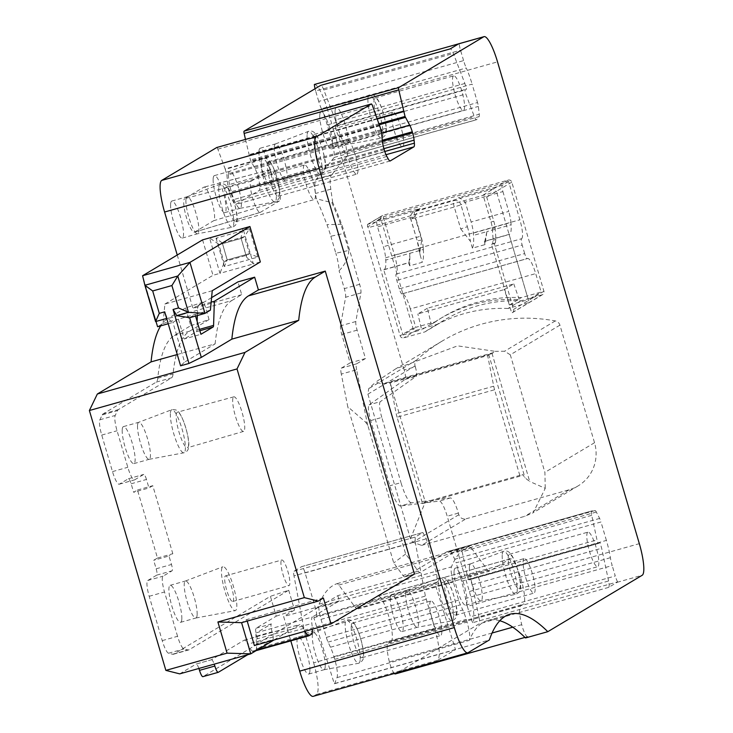 <?xml version="1.0" encoding="UTF-8"?>
<svg xmlns="http://www.w3.org/2000/svg" width="733" height="733" viewBox="0 0 733 733"><rect width="100%" height="100%" fill="white"/><g stroke="black" fill="none" stroke-linecap="round" stroke-linejoin="round"><path stroke-width="0.55" stroke-dasharray="3.67 2.75" d="M410.343 308.932A17.748 3.683 74.3 0 0 402.261 293.796A17.748 3.683 74.3 0 0 402.069 293.878L527.43 258.566A17.748 3.683 74.3 0 1 527.623 258.483A17.748 3.683 74.3 0 1 535.704 273.611L541.128 292.036L521.264 297.635A143.494 140.15 -120.9 0 0 443.19 316.885A143.494 140.15 -120.9 0 0 435.631 321.75L415.767 327.349L410.343 308.932L535.704 273.611M402.069 293.878A5.919 1.228 74.3 0 1 402.005 293.906A5.919 1.228 74.3 0 1 399.311 288.866L524.672 253.554A5.919 1.228 74.3 0 0 527.366 258.593A5.919 1.228 74.3 0 0 527.43 258.566M517.993 299.586L509.618 304.965L504.222 289.599L513.769 283.9L427.412 308.226L431.196 324.041L432.36 323.711A143.494 140.15 59.1 0 1 439.919 318.846A143.494 140.15 59.1 0 1 517.993 299.586L521.264 297.635M432.36 323.711L435.631 321.75M399.311 288.866L396.81 280.363A5.919 1.228 74.3 0 1 396.232 274.041A17.748 3.683 74.3 0 0 394.501 255.084L383.24 216.821L376.964 220.569A5.919 1.228 74.3 0 0 377.541 226.891L383.377 246.728A14.797 3.069 74.3 0 1 385.576 257.796L385.741 260.087A29.586 6.139 74.3 0 1 384.239 269.542L383.771 269.826L402.948 335.008L415.767 327.349M524.672 253.554L522.171 245.051L396.81 280.363M396.232 274.041L521.594 238.729A5.919 1.228 74.3 0 0 522.171 245.051M521.594 238.729A17.748 3.683 74.3 0 0 519.862 219.772L508.601 181.509L383.24 216.821M508.601 181.509L502.325 185.257A5.919 1.228 74.3 0 0 502.902 191.579L465.299 202.171L471.136 222.007A14.797 3.069 74.3 0 1 473.298 232.618A14.797 3.069 74.3 0 1 473.335 233.076L473.5 235.366A44.383 9.217 74.3 0 1 472.419 248.157L484.989 244.62L486.914 231.646L473.5 235.366M502.902 191.579L508.739 211.416L471.136 222.007M473.335 233.076L510.938 222.484A14.797 3.069 74.3 0 0 508.739 211.416M510.938 222.484L511.103 224.774L486.914 231.591M486.914 231.646L484.815 241.212L509.6 234.23A29.586 6.139 74.3 0 0 511.103 224.774M376.964 220.569L420.146 208.41L418.506 209.171L415.153 216.299L420.989 236.136L383.377 246.728M385.576 257.796L423.188 247.204A14.797 3.069 74.3 0 0 423.152 246.746A14.797 3.069 74.3 0 0 420.989 236.136M423.188 247.204L423.353 249.495L409.93 253.27L409.701 265.822L422.272 262.286A44.383 9.217 74.3 0 0 423.353 249.495M384.239 269.542L409.014 262.57L409.93 253.27L385.741 260.087M513.769 283.9L519.156 299.256M421.722 239.92L417.141 240.937L419.789 253.16L421.722 239.92L415.272 217.985L454.268 206.999L460.727 228.934L467.388 226.708L460.938 204.782L454.268 206.999A5.919 1.228 -105.7 0 1 453.69 200.677A5.919 5.782 59.1 0 1 460.938 204.782L465.299 202.171L459.151 197.424L453.69 200.677L414.695 211.663A5.919 5.782 -120.9 0 0 410.792 218.901L417.233 240.809A20.707 4.297 -105.7 0 1 420.238 255.377L422.272 262.286M409.014 262.57L408.538 262.845L409.701 265.822M484.815 241.212L484.357 241.496L484.989 244.62M509.6 234.23L509.133 234.514L528.31 299.696L541.128 292.036M460.727 228.934L470.384 241.249L472.419 248.157M383.771 269.826L408.538 262.845M484.357 241.496L509.133 234.514M419.789 253.16L420.238 255.377M427.412 308.226L417.865 313.926L504.222 289.599M431.196 324.041L421.649 329.74L417.865 313.926M509.618 304.965L528.31 299.696M402.948 335.008L421.649 329.74M520.036 476.184L422.529 503.644L397.094 417.205L494.592 389.745L520.036 476.184L522.757 474.553L525.02 477.87L529.712 481.489L492.035 353.48L491.22 353.837A14.797 0.815 -16.4 0 0 488.819 354.873L525.02 477.87M397.094 417.205A8.878 1.842 -105.7 0 1 396.214 413.669L390.222 382.983L382.351 383.881L375.626 382.131L395.683 368.873L457.594 345.857L495.16 351.345L492.035 353.48M494.592 389.745A8.878 1.842 -105.7 0 1 493.721 386.199L487.637 355.578L390.139 383.038M487.637 355.578L488.819 354.873M422.529 503.644L425.259 502.013L390.222 382.983M466.078 518.799L569.156 489.763A38.464 37.566 -120.9 0 0 578.044 485.933A38.464 37.566 -120.9 0 0 594.527 442.723L559.92 325.14A5.919 5.782 -120.9 0 0 555.284 320.926A168.645 164.714 -120.9 0 0 442.237 341.037A168.645 164.714 -120.9 0 0 416.701 359.967A5.919 5.782 -120.9 0 0 415.061 365.95L415.318 366.821L404.176 369.963A8.878 1.842 74.3 0 1 405.065 379.419L369.166 404.818A14.797 3.069 74.3 0 0 370.66 420.586L389.846 485.768A23.667 4.911 74.3 0 0 400.475 505.972L411.616 502.838L450.392 497.945A17.748 3.683 -105.7 0 1 458.372 513.1L458.84 514.703A5.919 5.782 -120.9 0 0 466.078 518.799L421.594 545.389L412.798 542.228L410.48 538.828L425.259 502.013L522.757 474.553M421.594 545.389L524.672 516.353L533.221 512.734L545.251 488.334L529.712 481.489M559.92 325.14L510.296 354.809L544.903 472.382L545.251 488.334M510.296 354.809L504.588 351.226L495.16 351.345M415.061 365.95L367.902 394.143L368.69 388.664L375.626 382.131M367.902 394.143L410.48 538.828M411.616 502.838A23.667 4.911 -105.7 0 1 400.988 482.635L389.846 485.768M370.66 420.586L381.801 417.444L400.988 482.635M381.801 417.444A14.797 3.069 -105.7 0 1 380.308 401.675L369.166 404.818M415.318 366.821A8.878 1.842 -105.7 0 1 416.216 376.286L380.308 401.675M367.838 425.452A8.878 1.842 -105.7 0 1 366.967 421.906L356.614 369.771L341.294 374.087L347.763 406.705L365.712 422.254L367.838 425.452L405.67 553.992L418.25 571.144A14.797 3.069 -105.7 0 0 420.192 572.528A14.797 3.069 -105.7 0 0 420.348 572.464L405.028 576.779L446.791 551.812A5.919 1.228 -105.7 0 1 446.837 551.775L591.733 510.956A5.919 1.228 74.3 0 0 591.696 510.965A5.919 1.228 74.3 0 0 591.705 515.336L596.992 539.9A2.959 0.614 74.3 0 0 598.595 543.41A2.959 0.614 74.3 0 0 598.623 543.391L469.083 579.885A2.959 0.614 -105.7 0 1 469.056 579.895L470.449 579.07L472.116 584.732L479.052 617.461L608.592 580.967A8.878 1.842 74.3 0 1 608.683 587.371L617.131 582.323A29.586 6.139 74.3 0 0 617.617 581.883L472.748 622.683A29.586 6.139 -105.7 0 0 469.386 591.522L447.222 516.234A17.748 3.683 74.3 0 0 439.25 501.079L400.475 505.972M404.176 369.963L327.587 109.739L497.524 61.865M541.962 294.868L520.833 300.823A143.494 140.15 59.1 0 0 444.152 320.147A143.494 140.15 59.1 0 0 437.738 324.233L416.601 330.18A2.959 2.886 59.1 0 1 412.981 328.137L380.867 219.02A2.959 2.886 59.1 0 1 382.818 215.401L508.18 180.089A2.959 2.886 59.1 0 1 511.799 182.141L543.913 291.248A2.959 2.886 59.1 0 1 541.962 294.868L511.68 312.973L491.495 244.382L494.28 243.603L513.631 309.353A2.959 2.886 -120.9 0 1 511.68 312.973M368.14 224.179L367.499 224.445L367.563 226.973L368.342 227.679L496.498 191.579L493.501 188.867L368.14 224.179L382.818 215.401M520.833 300.823L508.015 308.483L529.144 302.527L496.498 191.579M508.18 180.089L483.093 195.088L491.018 222.007A8.878 1.842 74.3 0 1 492.338 228.65L493.043 238.509L495.829 237.73L495.123 227.871A8.878 1.842 -105.7 0 0 493.804 221.229L486.712 197.131A2.959 2.886 -120.9 0 0 483.093 195.088M491.495 244.382L492.603 243.722L493.034 240.296A8.878 1.842 74.3 0 0 493.043 238.509M492.603 243.722L495.389 242.944L494.28 243.603M495.389 242.944L495.82 239.508A8.878 1.842 74.3 0 0 495.829 237.73M437.738 324.233L424.92 331.893L403.782 337.84A2.959 2.886 -120.9 0 1 400.163 335.796L368.342 227.679M508.015 308.483A143.494 140.15 -120.9 0 0 431.334 327.807A143.494 140.15 -120.9 0 0 424.92 331.893M392.677 112.277A17.949 3.729 74.3 0 0 394.281 130.969A17.949 3.729 74.3 0 0 402.6 146.747A17.949 3.729 74.3 0 0 402.793 146.664A17.949 3.729 74.3 0 0 401.18 127.973A17.949 3.729 74.3 0 0 392.87 112.195A17.949 3.729 74.3 0 0 392.677 112.277M281.655 560.067A13.313 2.767 -105.7 0 1 281.802 560.003A13.313 2.767 -105.7 0 1 287.968 571.713A13.313 2.767 -105.7 0 1 289.159 585.575A13.313 2.767 -105.7 0 1 289.022 585.64A13.313 2.767 -105.7 0 1 282.856 573.93A13.313 2.767 -105.7 0 1 281.655 560.067M233.644 396.929A17.949 3.729 -105.7 0 1 233.836 396.837A17.949 3.729 -105.7 0 1 242.156 412.633A17.949 3.729 -105.7 0 1 243.759 431.306A17.949 3.729 -105.7 0 1 243.576 431.389A17.949 3.729 -105.7 0 1 235.256 415.629A17.949 3.729 -105.7 0 1 233.644 396.929M168.214 323.748L172.915 322.419L167.289 318.278L164.705 311.827M212.249 290.708L164.898 304.048L163.047 323.482L157.595 326.735L142.587 275.727M202.574 239.865L213.001 275.296L219.964 273.336L224.124 262.606A9.611 1.997 -105.7 0 1 224.591 261.489L227.184 259.94L224.371 266.528L257.805 257.109L249.467 253.664L246.884 255.212L224.591 261.489M164.898 304.048L213.001 275.296M189.636 317.719L195.088 314.457L210.408 310.141M195.555 316.042L195.088 314.457L178.376 319.167L184.212 339.003L200.924 334.294M163.047 323.482L178.376 319.167L172.915 322.419L184.597 362.102L180.593 365.813M247.754 654.697L253.142 651.481A8.878 1.842 -105.7 0 1 253.041 651.518A8.878 1.842 -105.7 0 1 252.354 651.234A29.586 6.139 -105.7 0 1 247.699 644.179L303.416 628.483A29.586 6.139 74.3 0 0 304.919 631.287M198.9 668.459A7.394 1.539 74.3 0 0 196.151 664.052A7.394 1.539 74.3 0 0 196.078 664.089L211.397 659.764L244.052 640.248A14.797 3.069 -105.7 0 1 244.217 640.175A14.797 3.069 -105.7 0 1 247.699 644.179M211.397 659.764A7.394 1.539 -105.7 0 1 211.48 659.737A7.394 1.539 -105.7 0 1 214.228 664.144M260.352 261.956L253.389 263.917L242.962 228.485L240.983 237.913L246.407 256.33A9.611 1.997 -105.7 0 1 246.884 255.212M218.7 244.19L209.537 237.904L219.964 273.336L253.389 263.917L246.48 257.026L240.983 237.913A9.611 1.997 -105.7 0 0 241.771 238.252L219.488 244.529A9.611 1.997 -105.7 0 1 218.7 244.19L224.124 262.606M241.771 238.252A9.611 1.997 -105.7 0 0 241.872 238.207L244.465 236.658L249.458 228.769L216.033 238.188L222.181 242.944L219.588 244.492A9.611 1.997 -105.7 0 1 219.488 244.529M587.765 532.213A17.949 3.729 74.3 0 0 589.378 550.895A17.949 3.729 74.3 0 0 597.697 566.682A17.949 3.729 74.3 0 0 597.89 566.591A17.949 3.729 74.3 0 0 596.277 547.908A17.949 3.729 74.3 0 0 587.958 532.131A17.949 3.729 74.3 0 0 587.765 532.213M453.48 75.93A17.949 3.729 74.3 0 0 455.092 94.621A17.949 3.729 74.3 0 0 463.403 110.399A17.949 3.729 74.3 0 0 463.595 110.317A17.949 3.729 74.3 0 0 461.982 91.634A17.949 3.729 74.3 0 0 453.672 75.847A17.949 3.729 74.3 0 0 453.48 75.93M304.332 165.09A17.949 3.729 74.3 0 0 305.945 183.772A17.949 3.729 74.3 0 0 314.255 199.55A17.949 3.729 74.3 0 0 314.448 199.468A17.949 3.729 74.3 0 0 312.835 180.785A17.949 3.729 74.3 0 0 304.525 165.007A17.949 3.729 74.3 0 0 304.332 165.09M430.729 601.087A17.949 3.729 74.3 0 0 432.342 619.779A17.949 3.729 74.3 0 0 440.652 635.557A17.949 3.729 74.3 0 0 440.845 635.474A17.949 3.729 74.3 0 0 439.232 616.792A17.949 3.729 74.3 0 0 430.922 601.005A17.949 3.729 74.3 0 0 430.729 601.087M524.049 558.638A17.949 3.729 74.3 0 0 525.653 577.329A17.949 3.729 74.3 0 0 533.972 593.107A17.949 3.729 74.3 0 0 534.165 593.024A17.949 3.729 74.3 0 0 532.552 574.342A17.949 3.729 74.3 0 0 524.242 558.555A17.949 3.729 74.3 0 0 524.049 558.638M351.199 626.275A17.949 3.729 74.3 0 0 355.111 646.121A17.949 3.729 74.3 0 0 362.093 657.684A17.949 3.729 74.3 0 0 362.285 657.602A17.949 3.729 74.3 0 0 363.256 654.551A17.949 3.729 74.3 0 0 359.344 634.696A17.949 3.729 74.3 0 0 352.362 623.142A17.949 3.729 74.3 0 0 352.17 623.224A17.949 3.729 74.3 0 0 351.199 626.275M235.889 221.604A17.949 3.729 74.3 0 0 236.86 218.544A17.949 3.729 74.3 0 0 232.938 198.698A17.949 3.729 74.3 0 0 225.966 187.135A17.949 3.729 74.3 0 0 225.773 187.217A17.949 3.729 74.3 0 0 224.802 190.268A17.949 3.729 74.3 0 0 228.714 210.124A17.949 3.729 74.3 0 0 235.696 221.687A17.949 3.729 74.3 0 0 235.889 221.604M385.036 132.444A17.949 3.729 74.3 0 0 386.007 129.393A17.949 3.729 74.3 0 0 382.095 109.538A17.949 3.729 74.3 0 0 375.113 97.975A17.949 3.729 74.3 0 0 374.92 98.066A17.949 3.729 74.3 0 0 373.949 101.117A17.949 3.729 74.3 0 0 377.861 120.963A17.949 3.729 74.3 0 0 384.843 132.526A17.949 3.729 74.3 0 0 385.036 132.444M519.33 588.727A17.949 3.729 74.3 0 0 520.293 585.676A17.949 3.729 74.3 0 0 516.38 565.821A17.949 3.729 74.3 0 0 509.398 554.258A17.949 3.729 74.3 0 0 509.206 554.34A17.949 3.729 74.3 0 0 508.244 557.392A17.949 3.729 74.3 0 0 512.156 577.247A17.949 3.729 74.3 0 0 519.138 588.81A17.949 3.729 74.3 0 0 519.33 588.727M455.605 615.152A17.949 3.729 74.3 0 0 456.567 612.101A17.949 3.729 74.3 0 0 452.655 592.246A17.949 3.729 74.3 0 0 445.682 580.683A17.949 3.729 74.3 0 0 445.481 580.774A17.949 3.729 74.3 0 0 444.519 583.825A17.949 3.729 74.3 0 0 448.431 603.671A17.949 3.729 74.3 0 0 455.413 615.234A17.949 3.729 74.3 0 0 455.605 615.152M324.233 168.792A17.949 3.729 74.3 0 0 325.195 165.74A17.949 3.729 74.3 0 0 321.283 145.885A17.949 3.729 74.3 0 0 314.31 134.322A17.949 3.729 74.3 0 0 314.118 134.414A17.949 3.729 74.3 0 0 313.147 137.465A17.949 3.729 74.3 0 0 317.059 157.311A17.949 3.729 74.3 0 0 324.041 168.874A17.949 3.729 74.3 0 0 324.233 168.792M232.892 601.427A13.313 2.767 74.3 0 0 231.692 587.564A13.313 2.767 74.3 0 0 225.526 575.854A13.313 2.767 74.3 0 0 225.379 575.918A13.313 2.767 74.3 0 0 226.579 589.781A13.313 2.767 74.3 0 0 232.746 601.491A13.313 2.767 74.3 0 0 232.892 601.427M188.601 444.528A18.472 3.83 -105.7 0 1 187.602 447.671A18.472 3.83 -105.7 0 1 187.41 447.753A18.472 3.83 -105.7 0 1 180.226 435.869A18.472 3.83 -105.7 0 1 176.195 415.428A18.472 3.83 -105.7 0 1 177.194 412.285A18.472 3.83 -105.7 0 1 177.395 412.193A18.472 3.83 -105.7 0 1 184.579 424.114A18.472 3.83 -105.7 0 1 188.601 444.528M190.745 325.672L209.061 319.57L203.847 301.859L185.531 307.961L190.745 325.672L174.344 335.476A325.452 67.564 74.3 0 0 157.751 378.237A29.586 6.139 74.3 0 1 156.239 382.131L103.041 413.925A29.586 6.139 74.3 0 0 102.217 414.924L99.88 419.771A14.797 3.069 74.3 0 0 101.74 435.072L112.488 471.603A14.797 3.069 74.3 0 0 119.222 484.211A14.797 3.069 74.3 0 0 119.387 484.137L128.385 478.759A5.919 1.228 74.3 0 1 128.449 478.731A5.919 1.228 74.3 0 1 131.143 483.78L133.644 492.292L137.465 490.001L157.485 558.024L153.664 560.305L156.166 568.799A5.919 1.228 74.3 0 1 156.743 575.121L147.745 580.499A14.797 3.069 74.3 0 0 149.193 596.295L162.231 640.624A14.797 3.069 74.3 0 0 168.599 653.231L172.658 654.248A29.586 6.139 74.3 0 0 173.409 654.248A29.586 6.139 74.3 0 0 173.73 654.111L270.404 596.323L276.24 616.169L256.064 628.227A7.394 1.539 74.3 0 0 256.779 636.125A7.394 1.539 74.3 0 1 257.503 644.023L272.823 639.707A7.394 1.539 74.3 0 0 272.108 631.809A7.394 1.539 74.3 0 1 271.384 623.911L256.715 632.68L312.432 616.984A14.797 3.069 74.3 0 0 311.855 623.435A29.586 6.139 74.3 0 1 312.304 629.207M197.15 321.457L196.865 330.097A8.878 1.842 -105.7 0 1 196.38 331.728L184.212 339.003M211.168 302.17L197.653 305.973L197.342 315.547M177.267 354.515L215.136 343.841L184.597 362.102M272.823 639.707L255.973 649.786A8.878 1.842 74.3 0 0 256.403 648.815A29.586 6.139 74.3 0 0 256.138 639.13A14.797 3.069 -105.7 0 1 256.715 632.68M257.503 644.023L202.968 676.623M303.416 628.483A14.797 3.069 74.3 0 0 299.934 624.479A14.797 3.069 74.3 0 0 299.77 624.553L273.867 640.037M179.713 673.865L196.078 664.089M323.372 598L246.764 619.577L241.578 622.674M246.764 619.577L247.204 621.089M331.838 202.638L332.69 202.4A112.433 23.346 -105.7 0 1 341.633 224.271A29.586 6.139 -105.7 0 1 344.602 233.204L343.759 233.442A29.586 6.139 74.3 0 0 340.79 224.509A112.433 23.346 74.3 0 0 331.838 202.638L316.235 198.744L315.483 193.494A29.586 6.139 -105.7 0 1 316.015 179.567L331.646 160.573A5.919 1.228 -105.7 0 0 331.71 160.49L334.248 157.412A5.919 1.228 74.3 0 0 334.404 155.048L333.497 147.232A5.919 1.228 74.3 0 0 332.672 143.356L477.531 102.547A5.919 1.228 74.3 0 1 478.356 106.422L479.263 114.238A5.919 1.228 74.3 0 1 479.107 116.611L476.578 119.681A5.919 1.228 74.3 0 1 476.423 119.791A5.919 1.228 74.3 0 1 474.361 116.648L465.776 94.053A2.959 0.614 74.3 0 1 465.171 89.948L466.527 89.133L464.859 83.461L453.342 53.472A8.878 1.842 74.3 0 0 450.3 48.864A8.878 1.842 74.3 0 0 450.199 48.9M332.672 143.356L327.248 124.94L472.116 84.13L477.531 102.547M327.248 124.94A32.545 6.753 74.3 0 0 321.384 108.759L466.252 67.958A32.545 6.753 74.3 0 1 472.116 84.13M321.384 108.759A14.797 3.069 74.3 0 1 318.727 101.411L463.586 60.61A14.797 3.069 74.3 0 0 466.252 67.958M463.586 60.61L460.516 50.192A8.878 1.842 74.3 0 1 459.206 43.668L458.748 43.797M318.727 101.411L315.657 90.993L460.516 50.192M315.062 88.739A8.878 1.842 74.3 0 0 315.657 90.993M595.049 510.544L450.181 551.344L446.873 551.766A5.919 1.228 -105.7 0 1 446.873 551.766L591.696 510.965L595.049 510.544A5.919 1.228 -105.7 0 1 596.341 512.037L599.621 518.433A5.919 1.228 -105.7 0 1 600.978 521.988L456.118 562.797A5.919 1.228 -105.7 0 0 454.762 559.242L599.621 518.433M450.181 551.344A5.919 1.228 -105.7 0 1 451.482 552.847L454.762 559.242M461.543 581.214L606.402 540.413A32.545 6.753 -105.7 0 1 610.387 557.703A14.797 3.069 -105.7 0 0 612.202 565.564L467.342 606.365A14.797 3.069 -105.7 0 1 465.528 598.513A32.545 6.753 -105.7 0 0 461.543 581.214L456.118 562.797M606.402 540.413L600.978 521.988M467.342 606.365L470.403 616.783L615.271 575.982L612.202 565.564M617.617 581.883A8.878 1.842 -105.7 0 1 615.271 575.982M472.748 622.683A8.878 1.842 -105.7 0 1 470.403 616.783M236.796 606.64A22.805 4.737 74.3 0 0 231.756 581.223A22.805 4.737 74.3 0 0 222.869 566.756A22.805 4.737 74.3 0 0 221.476 570.714A22.805 4.737 74.3 0 0 226.387 595.737A22.805 4.737 74.3 0 0 235.238 610.644A22.805 4.737 74.3 0 0 236.796 606.64M415.171 541.714L425.378 596.094L434.797 628.685C439.543 646.094 440.506 656.621 437.683 660.286L455.486 649.64L434.99 583.578L437.445 582.112L436.721 574.214L426.294 538.782L422.849 532.515L415.235 537.06L415.171 541.714L293.988 575.854L304.195 630.224A7.394 1.539 74.3 0 0 304.974 633.477L313.614 662.815L434.797 628.685M455.486 649.64L334.303 683.779L313.806 617.717L316.262 616.242A7.394 1.539 74.3 0 0 315.538 608.344L305.111 572.922A7.394 1.539 74.3 0 0 301.739 566.618L422.923 532.479L301.666 566.655L294.052 571.199A7.394 1.539 74.3 0 0 293.988 575.854M215.136 343.841A325.452 67.564 -105.7 0 1 231.784 300.567L167.71 318.617A325.452 67.564 -105.7 0 0 160.729 325.855M185.531 307.961L167.71 318.617M211.599 297.635L197.653 305.973M231.784 300.567L241.698 294.639L237.941 281.884M414.438 574.067L337.831 595.645L254.397 645.516M337.831 595.645L339.37 600.877L312.432 616.984M227.239 259.922L249.541 253.636L227.184 259.94L222.246 242.705L227.184 259.94M314.347 84.478A29.586 6.139 -105.7 0 1 327.587 109.739M330.83 236.246L335.833 253.251L348.761 250.448L343.759 233.442L330.83 236.246A38.455 7.981 74.3 0 0 326.955 224.655A121.302 25.188 74.3 0 0 316.235 198.744M348.761 250.448C348.514 257.585 345.289 264.375 339.077 270.798A20.707 4.297 74.3 0 0 335.833 253.251M405.028 576.779A14.797 3.069 -105.7 0 1 404.873 576.844A14.797 3.069 -105.7 0 1 402.93 575.46L393.749 562.944L347.772 406.705M341.294 374.087A8.878 1.842 -105.7 0 1 341.303 368.149L350.145 362.862L341.789 334.468A8.878 1.842 -105.7 0 1 340.515 325.837L345.6 297.259A8.878 1.842 -105.7 0 0 344.327 288.628L339.077 270.798M608.592 580.967L601.656 548.247L599.988 542.576L598.623 543.391M394.336 673.49A11.838 2.456 -105.7 0 1 389.415 661.945A20.707 4.297 74.3 0 1 388.307 643.162L391.037 641.531L523.362 604.258L520.632 605.889A20.707 4.297 74.3 0 0 521.74 624.672A11.838 2.456 74.3 0 0 527.65 636.665A11.838 2.456 74.3 0 0 527.778 636.611L525.524 637.957M499.787 620.75A443.804 92.138 74.3 0 0 487.683 620.503A443.804 92.138 74.3 0 0 469.322 640.34A17.748 3.683 74.3 0 0 467.049 622.088L466.243 619.348A17.748 3.683 74.3 0 0 462.78 609.948L460.397 604.835A8.878 1.842 74.3 0 1 458.666 600.135L453.342 582.066A14.797 3.069 74.3 0 1 451.436 566.884A443.804 92.138 74.3 0 1 469.202 546.433A14.797 3.069 74.3 0 1 469.23 546.424A14.797 3.069 74.3 0 1 471.154 547.789L487.454 569.871A14.797 3.069 74.3 0 0 489.369 571.227A14.797 3.069 74.3 0 0 489.534 571.163L510.021 558.913A23.667 4.911 74.3 0 1 510.269 558.803A23.667 4.911 74.3 0 1 521.236 579.62A23.667 4.911 74.3 0 1 523.362 604.258M325.241 666.389A19.232 3.995 74.3 0 0 321.045 645.122A19.232 3.995 74.3 0 0 313.568 632.735A19.232 3.995 74.3 0 0 313.495 632.753A19.232 3.995 74.3 0 0 312.322 636.088A19.232 3.995 74.3 0 0 316.464 657.199A19.232 3.995 74.3 0 0 323.922 669.77A19.232 3.995 74.3 0 0 323.995 669.751A19.232 3.995 74.3 0 0 325.241 666.389M185.925 200.091A19.232 3.995 74.3 0 0 190.067 221.201A19.232 3.995 74.3 0 0 197.525 233.763A19.232 3.995 74.3 0 0 197.598 233.754A19.232 3.995 74.3 0 0 198.845 230.391A19.232 3.995 74.3 0 0 194.648 209.116A19.232 3.995 74.3 0 0 187.172 196.728A19.232 3.995 74.3 0 0 187.098 196.746A19.232 3.995 74.3 0 0 185.925 200.091M335.073 110.93A19.232 3.995 74.3 0 0 339.214 132.041A19.232 3.995 74.3 0 0 346.672 144.612A19.232 3.995 74.3 0 0 346.746 144.593A19.232 3.995 74.3 0 0 347.992 141.231A19.232 3.995 74.3 0 0 343.795 119.965A19.232 3.995 74.3 0 0 336.319 107.568A19.232 3.995 74.3 0 0 336.245 107.595A19.232 3.995 74.3 0 0 335.073 110.93M469.367 567.214A19.232 3.995 74.3 0 0 473.5 588.324A19.232 3.995 74.3 0 0 480.967 600.895A19.232 3.995 74.3 0 0 481.04 600.877A19.232 3.995 74.3 0 0 482.277 597.514A19.232 3.995 74.3 0 0 478.09 576.239A19.232 3.995 74.3 0 0 470.613 563.851A19.232 3.995 74.3 0 0 470.54 563.879A19.232 3.995 74.3 0 0 469.367 567.214M405.642 593.638A19.232 3.995 74.3 0 0 409.784 614.749A19.232 3.995 74.3 0 0 417.242 627.32A19.232 3.995 74.3 0 0 417.315 627.301A19.232 3.995 74.3 0 0 418.561 623.939A19.232 3.995 74.3 0 0 414.365 602.673A19.232 3.995 74.3 0 0 406.888 590.276A19.232 3.995 74.3 0 0 406.815 590.303A19.232 3.995 74.3 0 0 405.642 593.638M274.27 147.278A19.232 3.995 74.3 0 0 278.412 168.388A19.232 3.995 74.3 0 0 285.87 180.959A19.232 3.995 74.3 0 0 285.943 180.941A19.232 3.995 74.3 0 0 287.189 177.578A19.232 3.995 74.3 0 0 282.993 156.303A19.232 3.995 74.3 0 0 275.516 143.915A19.232 3.995 74.3 0 0 275.443 143.943A19.232 3.995 74.3 0 0 274.27 147.278M197.15 614.657A19.232 3.995 74.3 0 0 192.953 593.382A19.232 3.995 74.3 0 0 185.476 580.994A19.232 3.995 74.3 0 0 185.403 581.012A19.232 3.995 74.3 0 0 184.23 584.357A19.232 3.995 74.3 0 0 188.372 605.458A19.232 3.995 74.3 0 0 195.83 618.029A19.232 3.995 74.3 0 0 195.903 618.011A19.232 3.995 74.3 0 0 197.15 614.657M251.181 181.161L270.294 169.735A16.273 3.381 -105.7 0 1 270.486 169.662A16.273 3.381 -105.7 0 1 278.018 184.001A16.273 3.381 -105.7 0 1 279.475 200.915L213.651 220.725A17.5 3.638 -105.7 0 0 212.094 202.537A17.5 3.638 -105.7 0 0 203.994 187.117A17.5 3.638 -105.7 0 0 203.792 187.199L184.679 198.625L251.181 181.161A16.273 3.381 -105.7 0 0 252.656 198.13A16.273 3.381 -105.7 0 0 260.197 212.414L194.364 232.224A17.5 3.638 -105.7 0 1 186.255 216.876A17.5 3.638 -105.7 0 1 184.679 198.625M260.197 212.414A16.273 3.381 -105.7 0 0 260.362 212.341L279.475 200.915M137.529 425.644A19.232 3.995 74.3 0 0 141.661 446.754A19.232 3.995 74.3 0 0 149.129 459.325A19.232 3.995 74.3 0 0 149.193 459.307A19.232 3.995 74.3 0 0 150.439 455.944A19.232 3.995 74.3 0 0 146.243 434.678A19.232 3.995 74.3 0 0 138.766 422.29A19.232 3.995 74.3 0 0 138.702 422.309A19.232 3.995 74.3 0 0 137.529 425.644M334.303 683.779L334.77 683.495A443.804 92.138 74.3 0 1 336.997 677.613A17.748 3.683 74.3 0 0 334.724 659.361L333.918 656.621A17.748 3.683 74.3 0 0 330.455 647.221L328.072 642.117A8.878 1.842 74.3 0 1 326.341 637.417L321.017 619.339A14.797 3.069 74.3 0 1 319.112 604.157A443.804 92.138 74.3 0 1 336.868 583.715A14.797 3.069 74.3 0 1 336.905 583.706A14.797 3.069 74.3 0 1 338.829 585.062L355.129 607.144A14.797 3.069 74.3 0 0 357.044 608.5A14.797 3.069 74.3 0 0 357.209 608.436L377.687 596.186L510.021 558.913M334.77 683.495L489.387 639.946M313.806 617.717L434.99 583.578M313.183 696.35A29.586 6.139 74.3 0 0 313.504 696.213L316.5 694.417A29.586 6.139 74.3 0 0 313.614 662.815M276.24 616.169L294.556 610.058L283.653 616.572L290.809 640.88M339.37 600.877L283.653 616.572M162.231 640.624L177.56 636.299A14.797 3.069 74.3 0 0 183.919 648.916L187.978 649.933A29.586 6.139 74.3 0 0 188.738 649.933A29.586 6.139 74.3 0 0 189.05 649.795L288.72 590.221L270.404 596.323M288.72 590.221L294.556 610.058M177.56 636.299L164.513 591.98A14.797 3.069 74.3 0 1 163.065 576.184L172.063 570.805A5.919 1.228 74.3 0 0 171.485 564.483L168.984 555.99L153.664 560.305M157.485 558.024L172.805 553.708L168.984 555.99M137.465 490.001L152.785 485.686L172.805 553.708M152.785 485.686L148.973 487.967L133.644 492.292M131.143 483.78L146.463 479.464L148.973 487.967M146.463 479.464A5.919 1.228 74.3 0 0 143.769 474.416A5.919 1.228 74.3 0 0 143.705 474.443L134.707 479.822A14.797 3.069 74.3 0 1 134.551 479.895A14.797 3.069 74.3 0 1 127.808 467.288L117.06 430.757A14.797 3.069 74.3 0 1 115.209 415.455L117.546 410.608A29.586 6.139 74.3 0 1 118.361 409.61L171.559 377.816A29.586 6.139 74.3 0 0 173.07 373.922A325.452 67.564 -105.7 0 1 189.664 331.16L174.344 335.476M209.061 319.57L189.664 331.16M241.698 294.639L192.944 308.373L203.847 301.859M177.239 255.011L192.944 308.373M379.758 125.343L225.141 168.902L217.829 149.166A2.959 0.614 74.3 0 0 216.803 147.498M225.141 168.902L226.928 175.233L227.816 184.963A10.354 2.153 -105.7 0 0 229.328 192.312L229.621 193.301A10.354 2.153 -105.7 0 0 232.242 199.99L233.552 202.363A10.354 2.153 -105.7 0 0 235.641 204.516A10.354 2.153 -105.7 0 0 235.751 204.47L259.262 190.415A10.354 2.153 -105.7 0 0 259.757 186.704L259.482 183.699A10.354 2.153 -105.7 0 0 257.979 176.351L257.686 175.361A10.354 2.153 -105.7 0 0 255.057 168.682L250.439 160.005L245.473 139.417M464.859 83.461L335.32 119.955L323.803 89.967A8.878 1.842 74.3 0 0 320.862 85.34M335.32 119.955L336.988 125.618L466.527 89.133M331.646 160.554L346.966 156.239A5.919 1.228 74.3 0 1 346.883 156.276A5.919 1.228 74.3 0 1 344.822 153.133L336.236 130.547A2.959 0.614 74.3 0 1 335.622 126.433L336.988 125.618M346.966 156.257L331.334 175.251L316.015 179.567M332.69 202.4L330.803 189.178A29.586 6.139 -105.7 0 1 331.334 175.251M356.614 369.771A8.878 1.842 -105.7 0 1 356.623 363.834L365.465 358.547L357.108 330.152A8.878 1.842 -105.7 0 1 355.835 321.521L360.92 292.943A8.878 1.842 -105.7 0 0 359.646 284.312L344.602 233.204M365.465 358.547L350.145 362.862M405.67 553.992L393.749 562.944M446.681 551.876L462.001 547.56L420.348 572.464M591.705 515.336L462.166 551.821A5.919 1.228 -105.7 0 1 462.001 547.56M462.166 551.821L467.452 576.385L596.992 539.9M598.595 543.41L469.056 579.895A2.959 0.614 -105.7 0 1 467.452 576.385M470.449 579.07L599.988 542.576M472.116 584.732L601.656 548.247M479.052 617.461A8.878 1.842 -105.7 0 1 479.144 623.865L395.454 673.884M391.037 641.531A23.667 4.911 74.3 0 0 388.911 616.893A23.667 4.911 74.3 0 0 377.944 596.076A23.667 4.911 74.3 0 0 377.687 596.186M309.922 670.704A19.232 3.995 74.3 0 0 305.725 649.438A19.232 3.995 74.3 0 0 298.249 637.05A19.232 3.995 74.3 0 0 297.002 640.404A19.232 3.995 74.3 0 0 301.199 661.679A19.232 3.995 74.3 0 0 308.675 674.067A19.232 3.995 74.3 0 0 309.922 670.704M170.606 204.406A19.232 3.995 74.3 0 0 174.802 225.672A19.232 3.995 74.3 0 0 182.279 238.069A19.232 3.995 74.3 0 0 183.525 234.707A19.232 3.995 74.3 0 0 179.328 213.431A19.232 3.995 74.3 0 0 171.852 201.044A19.232 3.995 74.3 0 0 170.606 204.406M319.753 115.246A19.232 3.995 74.3 0 0 323.949 136.521A19.232 3.995 74.3 0 0 331.426 148.909A19.232 3.995 74.3 0 0 332.672 145.546A19.232 3.995 74.3 0 0 328.476 124.28A19.232 3.995 74.3 0 0 320.999 111.883A19.232 3.995 74.3 0 0 319.753 115.246M454.048 571.529A19.232 3.995 74.3 0 0 458.235 592.805A19.232 3.995 74.3 0 0 465.721 605.192A19.232 3.995 74.3 0 0 466.958 601.83A19.232 3.995 74.3 0 0 462.77 580.554A19.232 3.995 74.3 0 0 455.285 568.167A19.232 3.995 74.3 0 0 454.048 571.529M390.322 597.954A19.232 3.995 74.3 0 0 394.51 619.229A19.232 3.995 74.3 0 0 401.996 631.617A19.232 3.995 74.3 0 0 403.232 628.254A19.232 3.995 74.3 0 0 399.045 606.988A19.232 3.995 74.3 0 0 391.559 594.591A19.232 3.995 74.3 0 0 390.322 597.954M258.951 151.594A19.232 3.995 74.3 0 0 263.147 172.869A19.232 3.995 74.3 0 0 270.624 185.257A19.232 3.995 74.3 0 0 271.861 181.894A19.232 3.995 74.3 0 0 267.673 160.628A19.232 3.995 74.3 0 0 260.197 148.231A19.232 3.995 74.3 0 0 258.951 151.594M181.83 618.973A19.232 3.995 74.3 0 0 177.633 597.697A19.232 3.995 74.3 0 0 170.157 585.31A19.232 3.995 74.3 0 0 168.911 588.672A19.232 3.995 74.3 0 0 173.107 609.938A19.232 3.995 74.3 0 0 180.584 622.326A19.232 3.995 74.3 0 0 181.83 618.973M260.362 212.341L194.538 232.15A17.5 3.638 -105.7 0 1 194.364 232.224M194.538 232.15L213.651 220.725M122.2 429.959A19.232 3.995 74.3 0 0 126.397 451.235A19.232 3.995 74.3 0 0 133.873 463.623A19.232 3.995 74.3 0 0 135.119 460.26A19.232 3.995 74.3 0 0 130.923 438.994A19.232 3.995 74.3 0 0 123.446 426.606A19.232 3.995 74.3 0 0 122.2 429.959M213.138 178.98A19.232 3.995 -105.7 0 1 214.384 175.618A19.232 3.995 -105.7 0 1 221.861 188.005A19.232 3.995 -105.7 0 1 226.057 209.281A19.232 3.995 -105.7 0 1 224.811 212.643A19.232 3.995 -105.7 0 1 217.334 200.246A19.232 3.995 -105.7 0 1 213.138 178.98M228.467 174.665A19.232 3.995 74.3 0 0 232.599 195.775A19.232 3.995 74.3 0 0 240.067 208.337A19.232 3.995 74.3 0 0 240.14 208.319A19.232 3.995 74.3 0 0 241.377 204.965A19.232 3.995 74.3 0 0 237.19 183.69A19.232 3.995 74.3 0 0 229.704 171.302A19.232 3.995 74.3 0 0 229.64 171.32A19.232 3.995 74.3 0 0 228.467 174.665M278.421 196.169A17.949 3.729 74.3 0 0 279.392 193.118A17.949 3.729 74.3 0 0 275.48 173.272A17.949 3.729 74.3 0 0 268.498 161.709A17.949 3.729 74.3 0 0 268.305 161.791A17.949 3.729 74.3 0 0 267.343 164.843A17.949 3.729 74.3 0 0 271.256 184.698A17.949 3.729 74.3 0 0 278.228 196.261A17.949 3.729 74.3 0 0 278.421 196.169M356.98 174.042A17.949 3.729 74.3 0 0 355.377 155.359A17.949 3.729 74.3 0 0 347.057 139.582A17.949 3.729 74.3 0 0 346.865 139.664A17.949 3.729 74.3 0 0 348.477 158.346A17.949 3.729 74.3 0 0 356.788 174.124A17.949 3.729 74.3 0 0 356.98 174.042M394.501 255.084L519.862 219.772M420.146 208.41L414.695 211.663A5.919 1.228 -105.7 0 0 415.272 217.985L410.682 219.002L415.153 216.299L377.541 226.891M418.497 209.162L413.32 212.258A5.919 5.919 0 0 0 410.682 219.002L417.242 240.836M502.325 185.257L459.151 197.424M467.388 226.708A20.707 4.297 -105.7 0 1 470.384 241.249M493.721 386.199L396.214 413.669M493.547 352.555L382.351 383.881M491.22 353.837L384.193 383.982M555.284 320.926L504.588 351.226M416.701 359.967L368.69 388.664M594.527 442.723L544.903 472.382M569.156 489.763L524.672 516.353M458.84 514.703L412.798 542.228M469.386 591.522L639.323 543.657M458.372 513.1L447.222 516.234M380.867 219.02L367.563 226.973M492.338 228.65L495.123 227.871M493.804 221.229L491.018 222.007M486.712 197.131L511.799 182.141M543.913 291.248L513.631 309.353M493.034 240.296L495.82 239.508M416.601 330.18L403.782 337.84M412.981 328.137L400.163 335.796M167.289 318.278L166.657 318.452M241.872 238.207L219.588 244.492M256.779 636.125L272.108 631.809M199.477 329.364L196.865 330.097M199.88 330.739L196.38 331.728M256.138 639.13L311.855 623.435M256.403 648.815L312.121 633.12M255.973 649.786L311.69 634.091M253.142 651.481L256.138 650.629M252.354 651.234L257.613 649.75M244.052 640.248L299.77 624.553M222.181 242.944L244.465 236.658L249.467 253.664M334.248 157.412L479.107 116.611M334.404 155.048L479.263 114.238M333.497 147.232L478.356 106.422M405.065 379.419L416.216 376.286M450.392 497.945L439.25 501.079M596.341 512.037L451.482 552.847M610.387 557.703L465.528 598.513M360.187 659.324A22.384 4.645 74.3 0 0 355.239 634.384A22.384 4.645 74.3 0 0 346.526 620.182A22.384 4.645 74.3 0 0 345.161 624.067A22.384 4.645 74.3 0 0 349.971 648.632A22.384 4.645 74.3 0 0 358.657 663.255A22.384 4.645 74.3 0 0 360.187 659.324M218.755 188.06A22.384 4.645 74.3 0 0 223.574 212.625A22.384 4.645 74.3 0 0 232.26 227.257A22.384 4.645 74.3 0 0 233.79 223.327A22.384 4.645 74.3 0 0 228.843 198.377A22.384 4.645 74.3 0 0 220.12 184.175A22.384 4.645 74.3 0 0 218.755 188.06M367.911 98.909A22.384 4.645 74.3 0 0 372.721 123.474A22.384 4.645 74.3 0 0 381.407 138.097A22.384 4.645 74.3 0 0 382.938 134.166A22.384 4.645 74.3 0 0 377.99 109.226A22.384 4.645 74.3 0 0 369.276 95.024A22.384 4.645 74.3 0 0 367.911 98.909M502.197 555.183A22.384 4.645 74.3 0 0 507.016 579.748A22.384 4.645 74.3 0 0 515.693 594.381A22.384 4.645 74.3 0 0 517.223 590.45A22.384 4.645 74.3 0 0 512.285 565.5A22.384 4.645 74.3 0 0 503.562 551.298A22.384 4.645 74.3 0 0 502.197 555.183M438.471 581.617A22.384 4.645 74.3 0 0 443.291 606.182A22.384 4.645 74.3 0 0 451.977 620.805A22.384 4.645 74.3 0 0 453.507 616.874A22.384 4.645 74.3 0 0 448.559 591.934A22.384 4.645 74.3 0 0 439.837 577.732A22.384 4.645 74.3 0 0 438.471 581.617M307.1 135.257A22.384 4.645 74.3 0 0 311.919 159.821A22.384 4.645 74.3 0 0 320.605 174.445A22.384 4.645 74.3 0 0 322.135 170.514A22.384 4.645 74.3 0 0 317.187 145.574A22.384 4.645 74.3 0 0 308.465 131.372A22.384 4.645 74.3 0 0 307.1 135.257M170.358 413.623A22.384 4.645 74.3 0 0 175.169 438.187A22.384 4.645 74.3 0 0 183.855 452.811A22.384 4.645 74.3 0 0 185.385 448.88A22.384 4.645 74.3 0 0 180.437 423.94A22.384 4.645 74.3 0 0 171.724 409.738A22.384 4.645 74.3 0 0 170.358 413.623M256.064 628.227L271.384 623.911M249.458 228.769L257.805 257.109M216.033 238.188L224.371 266.528M331.71 160.49L476.578 119.681M341.633 224.271L326.955 224.655M617.131 582.323L642.209 575.258M357.209 608.436L489.534 571.163M355.129 607.144L487.454 569.871M338.829 585.062L471.154 547.789M336.868 583.715L469.202 546.433M319.112 604.157L451.436 566.884M321.017 619.339L453.342 582.066M326.341 637.417L458.666 600.135M328.072 642.117L460.397 604.835M330.455 647.221L462.78 609.948M333.918 656.621L466.243 619.348M334.724 659.361L467.049 622.088M336.997 677.613L469.322 640.34M316.262 616.242L437.445 582.112M315.538 608.344L436.721 574.214M305.111 572.922L426.294 538.782M294.052 571.199L415.235 537.06M304.195 630.224L425.378 596.094M304.974 633.477L426.157 599.337M316.5 694.417L437.683 660.286M313.504 696.213L468.112 652.663M173.73 654.111L189.05 649.795M172.658 654.248L187.978 649.933M168.599 653.231L183.919 648.916M149.193 596.295L164.513 591.98M147.745 580.499L163.065 576.184M156.743 575.121L172.063 570.805M156.166 568.799L171.485 564.483M128.385 478.759L143.705 474.443M119.387 484.137L134.707 479.822M112.488 471.603L127.808 467.288M101.74 435.072L117.06 430.757M99.88 419.771L115.209 415.455M102.217 414.924L117.546 410.608M103.041 413.925L118.361 409.61M156.239 382.131L171.559 377.816M157.751 378.237L173.07 373.922M217.829 149.166L372.437 105.616M379.896 125.774L225.288 169.332M381.325 130.63L226.717 174.188M381.545 131.683L226.928 175.233M382.434 141.414L227.816 184.963M383.936 148.762L229.328 192.312M384.229 149.752L229.621 193.301M386.85 156.431L232.242 199.99M388.16 158.814L233.552 202.363M390.139 160.976L235.751 204.47M386.016 154.709L259.262 190.415M384.779 151.484L259.757 186.704M383.909 148.652L259.482 183.699M382.424 141.295L257.979 176.351M382.324 140.25L257.686 175.361M381.664 133.021L255.057 168.682M379.52 124.702L250.814 160.958M379.163 123.749L250.439 160.005M377.394 118.984L249.009 155.149M377.238 118.554L248.89 154.7M323.803 89.967L453.342 53.472M335.622 126.433L465.171 89.948M336.236 130.547L465.776 94.053M344.822 153.133L474.361 116.648M330.803 189.178L315.483 193.494M359.646 284.312L344.327 288.628M360.92 292.943L345.6 297.259M355.835 321.521L340.515 325.837M357.108 330.152L341.789 334.468M356.623 363.834L341.303 368.149M366.967 421.906L365.712 422.254M418.25 571.144L402.93 575.46M608.683 587.371L479.144 623.865M527.778 636.611L524.956 637.408M521.74 624.672L512.779 627.191M492.054 633.028L389.415 661.945M388.307 643.162L520.632 605.889M270.294 169.735L203.792 187.199M261.296 162.634A22.384 4.645 74.3 0 0 266.106 187.199A22.384 4.645 74.3 0 0 274.793 201.832A22.384 4.645 74.3 0 0 276.323 197.901A22.384 4.645 74.3 0 0 271.375 172.951A22.384 4.645 74.3 0 0 262.661 158.749A22.384 4.645 74.3 0 0 261.296 162.634M402.261 293.796L527.623 258.483M402.005 293.906L527.366 258.593M439.919 318.846L443.19 316.885M442.237 341.037L395.683 368.873M578.044 485.933L533.221 512.734M382.14 215.694L367.499 224.445M542.649 294.574L512.367 312.679M444.152 320.147L431.334 327.807M362.093 657.684L440.652 635.557M352.362 623.142L430.922 601.005M225.966 187.135L304.525 165.007M235.696 221.687L314.255 199.55M375.113 97.975L453.672 75.847M384.843 132.526L463.403 110.399M509.398 554.258L587.958 532.131M519.138 588.81L597.697 566.682M445.682 580.683L524.242 558.555M455.413 615.234L533.972 593.107M314.31 134.322L392.87 112.195M324.041 168.874L402.6 146.747M225.526 575.854L281.802 560.003M232.746 601.491L289.022 585.64M233.836 396.837L177.395 412.193M243.576 431.389L187.41 447.753M196.151 664.052L211.48 659.737M253.041 651.518L256.092 650.657M244.217 640.175L299.934 624.479M323.922 669.77L358.657 663.255C362.203 661.716 363.825 659.279 363.513 655.943C364.503 650.794 359.427 630.957 354.351 623.691C352.106 620.31 349.494 619.138 346.526 620.182L313.495 632.753M187.098 196.746L220.12 184.175C223.098 183.14 225.7 184.304 227.945 187.694C233.03 194.951 238.106 214.787 237.107 219.937C237.419 223.272 235.806 225.709 232.26 227.257L197.525 233.763M336.245 107.595L369.276 95.024C372.245 93.98 374.856 95.153 377.101 98.534C382.177 105.799 387.253 125.627 386.254 130.786C386.575 134.121 384.953 136.558 381.407 138.097L346.672 144.612M470.54 563.879L503.562 551.298C506.53 550.263 509.142 551.436 511.387 554.817C516.463 562.083 521.539 581.91 520.549 587.069C520.861 590.395 519.248 592.832 515.693 594.381L480.967 600.895M406.815 590.303L439.837 577.732C442.814 576.688 445.417 577.861 447.661 581.242C452.747 588.507 457.823 608.335 456.824 613.494C457.135 616.829 455.523 619.266 451.977 620.805L417.242 627.32M275.443 143.943L308.465 131.372C311.443 130.327 314.045 131.5 316.289 134.881C321.375 142.147 326.451 161.975 325.452 167.133C325.764 170.468 324.151 172.906 320.605 174.445L285.87 180.959M149.129 459.325L183.855 452.811C187.291 451.821 188.903 449.384 188.711 445.499C189.728 440.469 184.624 420.504 179.539 413.247C178.284 410.471 175.682 409.298 171.724 409.738L138.702 422.309M185.403 581.012L222.869 566.756M195.83 618.029L235.238 610.644M357.044 608.5L489.369 571.227M336.905 583.706L469.23 546.424M487.683 620.503L509.976 614.227M173.409 654.248L188.738 649.933M128.449 478.731L143.769 474.416M119.222 484.211L134.551 479.895M390.258 160.958L235.641 204.516M346.883 156.276L476.423 119.791M420.192 572.528L404.873 576.844M527.65 636.665L524.975 637.417M377.944 596.076L510.269 558.803M298.249 637.05L313.568 632.735M308.675 674.067L323.995 669.751M182.279 238.069L197.598 233.754M171.852 201.044L187.172 196.728M331.426 148.909L346.746 144.593M320.999 111.883L336.319 107.568M465.721 605.192L481.04 600.877M455.285 568.167L470.613 563.851M401.996 631.617L417.315 627.301M391.559 594.591L406.888 590.276M270.624 185.257L285.943 180.941M260.197 148.231L275.516 143.915M170.157 585.31L185.476 580.994M180.584 622.326L195.903 618.011M270.486 169.662L203.994 187.117M133.873 463.623L149.193 459.307M123.446 426.606L138.766 422.29M224.811 212.643L240.14 208.319M214.384 175.618L229.704 171.302M240.067 208.337L274.793 201.832C278.338 200.283 279.96 197.846 279.649 194.511C280.638 189.361 275.562 169.525 270.486 162.268C268.241 158.878 265.63 157.714 262.661 158.749L229.64 171.32M268.498 161.709L347.057 139.582M278.228 196.261L356.788 174.124"/><path stroke-width="1.1" d="M499.787 620.75A443.804 92.138 74.3 0 1 525.524 637.957L547.808 631.681L642.209 575.258A29.586 6.139 74.3 0 0 639.323 543.657L497.524 61.865A29.586 6.139 -105.7 0 0 484.046 36.65L458.977 43.714A29.586 6.139 -105.7 0 1 459.206 43.668M159.272 313.358L155.579 321.567L144.905 285.284L177.789 276.02L188.463 312.313L176.763 315.602L173.061 309.473L188.949 363.458L180.593 365.813L164.705 311.827L159.272 313.358L152.684 290.964L144.905 285.284L142.587 275.727L202.574 239.865L249.926 226.524L260.352 261.956L212.249 290.708L210.408 310.141L204.956 313.394L189.636 317.719L176.763 315.602M168.214 323.748L157.595 326.735L144.914 285.311M152.684 290.964L171.907 285.549L178.495 307.942L188.463 312.313L204.956 313.394L189.939 262.387L249.926 226.524M214.228 664.144A7.394 1.539 -105.7 0 1 214.842 666.04A7.394 1.539 -105.7 0 0 218.214 672.344A7.394 1.539 -105.7 0 0 218.297 672.308L247.754 654.697M142.587 275.727L189.939 262.387L177.789 276.02L171.907 285.549M218.132 672.353L202.968 676.623A7.394 1.539 74.3 0 1 202.894 676.66A7.394 1.539 74.3 0 1 199.523 670.356A7.394 1.539 74.3 0 0 198.9 668.459M273.867 640.037L250.75 653.854L179.713 673.865L165.869 670.393L89.38 410.517L237.025 368.928L304.342 597.624L217.903 621.969L241.578 622.674L250.75 653.854L227.083 653.149L165.869 670.393M258.41 289.929L325.269 271.1L315.355 277.028A325.452 67.564 -105.7 0 0 298.707 320.303L231.848 339.132A325.452 67.564 -105.7 0 1 248.496 295.857L258.41 289.929L254.653 277.184L214.366 301.263L213.578 325.388A8.878 1.842 -105.7 0 1 213.101 327.019L200.924 334.294L195.555 316.042M214.366 301.263L211.168 302.17M197.342 315.547L197.15 321.457M188.949 363.458L201.309 357.392L189.636 317.719M298.707 320.303L244.996 352.408L97.342 394.006L151.062 361.891L177.267 354.515M201.309 357.392L231.848 339.132M244.996 352.408L237.025 368.928M97.342 394.006L89.38 410.517M247.204 621.089L254.397 645.516L331.004 623.939L323.372 598L318.186 601.097L241.578 622.674M318.186 601.097L304.342 597.624M217.903 621.969L227.083 653.149M304.919 631.287A29.586 6.139 74.3 0 0 308.071 635.538A8.878 1.842 74.3 0 0 308.758 635.823A8.878 1.842 74.3 0 0 308.859 635.786L311.69 634.091A8.878 1.842 74.3 0 0 312.121 633.12A29.586 6.139 74.3 0 0 312.304 629.207M458.748 43.797L314.347 84.478A8.878 1.842 74.3 0 0 315.062 88.739M151.062 361.891A325.452 67.564 -105.7 0 1 160.729 325.855M254.653 277.184L237.941 281.884L211.599 297.635M331.004 623.939L414.438 574.067L325.269 271.1M245.473 139.417L244.144 133.433A2.959 0.614 74.3 0 1 244.08 131.17L320.66 85.395L450.199 48.9L458.656 43.852A29.586 6.139 -105.7 0 1 458.977 43.714M244.08 131.17L398.697 87.612L483.725 36.787A29.586 6.139 -105.7 0 1 484.046 36.65M398.697 87.612A2.959 0.614 74.3 0 0 398.752 89.884L405.047 116.455L409.674 125.132A10.354 2.153 74.3 0 1 412.294 131.812L412.587 132.801A10.354 2.153 74.3 0 1 414.09 140.15L414.365 143.155A10.354 2.153 74.3 0 1 413.87 146.866L390.139 160.976M177.239 255.011L164.586 212.02A29.586 6.139 74.3 0 1 161.7 180.419L316.308 136.86L371.347 103.967A2.959 0.614 74.3 0 0 371.347 103.967A2.959 0.614 74.3 0 1 372.437 105.616L381.325 130.63L382.434 141.414A10.354 2.153 74.3 0 0 383.936 148.762L384.229 149.752A10.354 2.153 74.3 0 0 386.85 156.431L388.16 158.814A10.354 2.153 74.3 0 0 390.258 160.958A10.354 2.153 74.3 0 0 390.368 160.912M316.308 136.86A29.586 6.139 74.3 0 0 319.194 168.462L454.323 627.576A29.586 6.139 74.3 0 0 467.801 652.801A29.586 6.139 74.3 0 0 468.112 652.663L489.387 639.946A443.804 92.138 74.3 0 1 509.976 614.227A443.804 92.138 74.3 0 1 547.808 631.681M290.809 640.88L299.705 671.135A29.586 6.139 74.3 0 0 313.183 696.35L467.801 652.801M161.7 180.419L216.73 147.516A2.959 0.614 74.3 0 1 216.766 147.507A2.959 0.614 74.3 0 0 216.766 147.507L371.374 103.949L216.73 147.516M524.956 637.408L395.454 673.884A11.838 2.456 -105.7 0 1 395.325 673.939A11.838 2.456 -105.7 0 1 394.336 673.49M166.657 318.452L155.579 321.567M178.495 307.942L173.061 309.473M199.523 670.356L214.842 666.04M213.578 325.388L199.477 329.364M213.101 327.019L199.88 330.739M315.355 277.028L248.496 295.857M256.138 650.629L308.657 635.841M257.613 649.75L308.071 635.538M483.725 36.787L458.656 43.852M299.705 671.135L454.323 627.576M164.586 212.02L319.194 168.462M413.87 146.866L386.016 154.709M414.365 143.155L384.779 151.484M414.09 140.15L383.909 148.652M412.587 132.801L382.424 141.295M412.294 131.812L382.324 140.25M409.674 125.132L381.664 133.021M405.422 117.408L379.52 124.702M405.047 116.455L379.163 123.749M403.617 111.599L377.394 118.984M403.507 111.15L377.238 118.554M398.752 89.884L244.144 133.433M512.779 627.191L492.054 633.028M202.894 676.66L218.214 672.344M256.092 650.657L308.758 635.823M320.761 85.349L450.245 48.873M524.975 637.417L395.325 673.939"/></g></svg>
